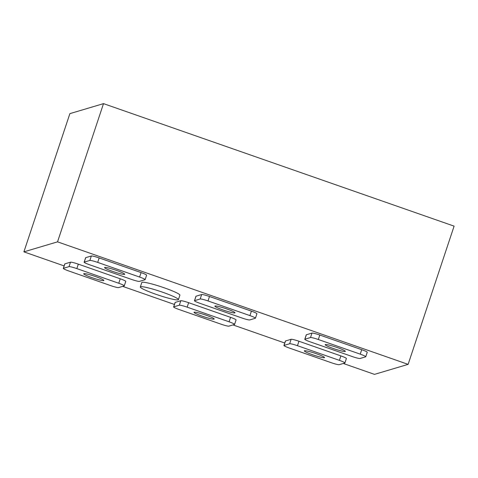 <?xml version="1.0" encoding="UTF-8"?>
<svg xmlns="http://www.w3.org/2000/svg" width="478" height="478" viewBox="0 0 478 478"><rect width="100%" height="100%" fill="white"/><g stroke="black" fill="none" stroke-linecap="round" stroke-linejoin="round"><path stroke-width="0.72" d="M316.227 353.684A10.63 1.087 18.4 0 1 324.508 357.574A10.63 1.087 18.4 0 1 312.618 354.754A10.63 1.087 18.4 0 1 304.337 350.864A10.63 1.087 18.4 0 1 316.227 353.684M95.594 276.583A10.63 1.087 18.4 0 1 103.875 280.472A10.63 1.087 18.4 0 1 91.985 277.658A10.63 1.087 18.4 0 1 83.704 273.763A10.63 1.087 18.4 0 1 95.594 276.583M205.91 315.133A10.63 1.087 18.4 0 1 214.192 319.023A10.63 1.087 18.4 0 1 202.302 316.209A10.63 1.087 18.4 0 1 194.02 312.313A10.63 1.087 18.4 0 1 205.91 315.133M116.435 270.381A10.63 1.087 18.4 0 1 124.716 274.27A10.63 1.087 18.4 0 1 112.832 271.45A10.63 1.087 18.4 0 1 104.551 267.561A10.63 1.087 18.4 0 1 116.435 270.381M226.757 308.931A10.63 1.087 18.4 0 1 235.033 312.821A10.63 1.087 18.4 0 1 223.148 310.001A10.63 1.087 18.4 0 1 214.867 306.111A10.63 1.087 18.4 0 1 226.757 308.931M337.074 347.482A10.63 1.087 18.4 0 1 345.355 351.372A10.63 1.087 18.4 0 1 333.465 348.552A10.63 1.087 18.4 0 1 325.183 344.662A10.63 1.087 18.4 0 1 337.074 347.482M162.777 292.279A20.076 2.061 -161.6 0 0 140.317 286.955A20.076 2.061 -161.6 0 0 155.959 294.305A20.076 2.061 -161.6 0 0 178.419 299.628A20.076 2.061 -161.6 0 0 162.777 292.279M178.419 299.628L179.901 295.171A20.076 2.061 -161.6 0 0 164.259 287.822A20.076 2.061 -161.6 0 0 141.805 282.498L140.317 286.955M64.124 265.911L23.9 251.858L69.878 113.639L103.511 103.63L454.1 226.142L408.122 364.361L374.489 374.37L343.3 363.471M284.757 343.013L232.983 324.921M174.44 304.462L122.667 286.37M23.9 251.858L57.533 241.85L408.122 364.361M103.511 103.63L57.533 241.85M283.932 345.492L285.414 341.035A7.086 0.729 18.4 0 1 285.521 340.957L291.132 339.29A7.086 0.729 18.4 0 1 298.953 341.244L340.874 355.895A7.086 0.729 18.4 0 1 346.395 358.488L344.913 362.945A7.086 0.729 18.4 0 1 344.805 363.023L339.195 364.69A7.086 0.729 18.4 0 1 331.374 362.736L289.453 348.086A7.086 0.729 18.4 0 1 283.932 345.492A7.086 0.729 18.4 0 1 284.034 345.415L289.65 343.748A7.086 0.729 18.4 0 1 297.471 345.702L339.392 360.352A7.086 0.729 18.4 0 1 344.913 362.945M63.299 268.391L64.781 263.934A7.086 0.729 18.4 0 1 64.883 263.856L70.499 262.189A7.086 0.729 18.4 0 1 78.32 264.143L120.241 278.794A7.086 0.729 18.4 0 1 125.762 281.387L124.28 285.844A7.086 0.729 18.4 0 1 124.172 285.922L118.562 287.589A7.086 0.729 18.4 0 1 110.741 285.635L68.82 270.99A7.086 0.729 18.4 0 1 63.299 268.391A7.086 0.729 18.4 0 1 63.401 268.319L69.017 266.646A7.086 0.729 18.4 0 1 76.838 268.6L118.759 283.251A7.086 0.729 18.4 0 1 124.28 285.844M173.616 306.942L175.097 302.484A7.086 0.729 18.4 0 1 175.205 302.407L180.815 300.74A7.086 0.729 18.4 0 1 188.637 302.694L230.557 317.344A7.086 0.729 18.4 0 1 236.078 319.937L234.596 324.395A7.086 0.729 18.4 0 1 234.489 324.472L228.878 326.139A7.086 0.729 18.4 0 1 221.057 324.186L179.136 309.535A7.086 0.729 18.4 0 1 173.616 306.942A7.086 0.729 18.4 0 1 173.717 306.864L179.334 305.197A7.086 0.729 18.4 0 1 187.155 307.151L229.076 321.802A7.086 0.729 18.4 0 1 234.596 324.395M84.146 262.189L85.628 257.732A7.086 0.729 18.4 0 1 85.729 257.654L91.346 255.987A7.086 0.729 18.4 0 1 99.167 257.941L141.088 272.591A7.086 0.729 18.4 0 1 146.609 275.185L145.121 279.642A7.086 0.729 18.4 0 1 145.019 279.72L139.409 281.387A7.086 0.729 18.4 0 1 131.587 279.433L89.667 264.782A7.086 0.729 18.4 0 1 84.146 262.189A7.086 0.729 18.4 0 1 84.248 262.111L89.858 260.444A7.086 0.729 18.4 0 1 97.685 262.398L139.6 277.049A7.086 0.729 18.4 0 1 145.121 279.642M194.462 300.74L195.944 296.282A7.086 0.729 18.4 0 1 196.046 296.205L201.662 294.538A7.086 0.729 18.4 0 1 209.484 296.491L251.404 311.142A7.086 0.729 18.4 0 1 256.925 313.735L255.437 318.193A7.086 0.729 18.4 0 1 255.336 318.27L249.725 319.937A7.086 0.729 18.4 0 1 241.904 317.984L199.983 303.333A7.086 0.729 18.4 0 1 194.462 300.74A7.086 0.729 18.4 0 1 194.564 300.662L200.174 298.995A7.086 0.729 18.4 0 1 208.002 300.949L249.922 315.6A7.086 0.729 18.4 0 1 255.437 318.193M304.779 339.29L306.261 334.833A7.086 0.729 18.4 0 1 306.362 334.755L311.979 333.088A7.086 0.729 18.4 0 1 319.8 335.042L361.721 349.687A7.086 0.729 18.4 0 1 367.241 352.286L365.76 356.743A7.086 0.729 18.4 0 1 365.652 356.821L360.042 358.488A7.086 0.729 18.4 0 1 352.22 356.534L310.3 341.884A7.086 0.729 18.4 0 1 304.779 339.29A7.086 0.729 18.4 0 1 304.88 339.213L310.497 337.546A7.086 0.729 18.4 0 1 318.318 339.5L360.239 354.15A7.086 0.729 18.4 0 1 365.76 356.743M304.88 339.213L306.362 334.755M360.239 354.15L361.721 349.687M318.318 339.5L319.8 335.042M310.497 337.546L311.979 333.088M194.564 300.662L196.046 296.205M249.922 315.6L251.404 311.142M208.002 300.949L209.484 296.491M200.174 298.995L201.662 294.538M84.248 262.111L85.729 257.654M139.6 277.049L141.088 272.591M97.685 262.398L99.167 257.941M89.858 260.444L91.346 255.987M173.717 306.864L175.205 302.407M229.076 321.802L230.557 317.344M187.155 307.151L188.637 302.694M179.334 305.197L180.815 300.74M63.401 268.319L64.883 263.856M118.759 283.251L120.241 278.794M76.838 268.6L78.32 264.143M69.017 266.646L70.499 262.189M284.034 345.415L285.521 340.957M339.392 360.352L340.874 355.895M297.471 345.702L298.953 341.244M289.65 343.748L291.132 339.29"/></g></svg>
